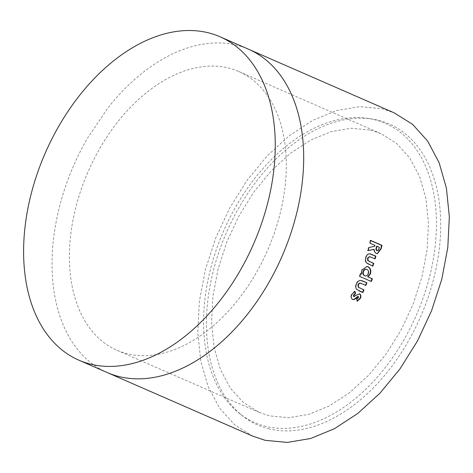 <?xml version="1.0" encoding="UTF-8"?>
<svg xmlns="http://www.w3.org/2000/svg" width="473" height="473" viewBox="0 0 473 473"><rect width="100%" height="100%" fill="white"/><g stroke="black" fill="none" stroke-linecap="round" stroke-linejoin="round"><path stroke-width="0.35" stroke-dasharray="2.37 1.77" d="M228.193 67.964A152.099 97.97 113.6 0 1 238.747 71.506A152.099 97.97 113.6 0 1 270.946 242.141A152.099 97.97 113.6 0 1 127.533 353.81A152.099 97.97 113.6 0 1 116.973 350.268A152.099 97.97 113.6 0 1 84.779 179.634A152.099 97.97 113.6 0 1 228.193 67.964M370.347 130.063L380.901 133.605L396.681 143.455L409.689 157.846L419.563 176.399L425.931 198.619L428.449 223.315L427.113 249.643L421.969 276.876L413.095 304.257L400.933 330.331L385.98 354.2L368.662 375.237L349.411 392.809L329.178 405.994L308.78 414.354L288.761 417.712L269.681 415.909L259.127 412.367L243.347 402.517L230.345 388.12L220.471 369.573L214.098 347.348L211.585 322.651L212.921 296.329L218.059 269.09L226.939 241.709L239.102 215.635L254.054 191.766L271.366 170.735L290.617 153.163L310.85 139.973L331.254 131.618L351.268 128.254L370.347 130.063M269.214 428.893A164.267 105.81 113.6 0 1 242.424 415.785A164.267 105.81 113.6 0 1 226.608 232.184A164.267 105.81 113.6 0 1 372.056 119.025A164.267 105.81 113.6 0 1 377.927 120.177A164.267 105.81 113.6 0 1 427.35 299.58A164.267 105.81 113.6 0 1 269.214 428.893M265.992 426.392A163.25 105.154 113.6 0 1 239.368 413.361A163.25 105.154 113.6 0 1 223.652 230.889A163.25 105.154 113.6 0 1 368.201 118.433A163.25 105.154 113.6 0 1 374.037 119.58A163.25 105.154 113.6 0 1 423.158 297.872A163.25 105.154 113.6 0 1 265.992 426.392M252.937 436.218L234.709 424.855L219.496 408.022L208.067 386.506L200.729 360.911L197.791 332.253L199.34 301.585L205.347 269.835L215.534 238.422L229.653 208.114L247.03 180.355L267.239 155.818L289.387 135.603L312.795 120.325L336.61 110.546L359.87 106.65L381.953 108.749L394.098 112.811M359.51 293.839L355.666 295.158L353.473 296.606M354.921 295.879L355.27 296.057M354.59 291.214L351.492 294.318L351.841 294.496M351.492 294.318C350.452 296.559 350.688 298.197 352.214 299.22M358.014 296.329L358.433 297.659M358.085 297.482L356.37 298.871L356.719 299.06M356.37 298.871L357.286 301.248M359.297 293.727L359.651 293.893M355.666 295.158L356.015 295.329M361.951 280.666L360.278 280.282C358.398 280.4 357.014 281.589 356.122 283.841C355.223 285.869 355.264 287.637 356.24 289.133L359.184 290.96M356.24 289.133L356.601 289.287M361.147 283.451L365.854 285.473M360.278 280.282L360.645 280.406M356.122 283.841L356.488 283.983M366.871 266.405L361.425 270.101L361.23 273.997M361.425 270.101L361.81 270.201M360.686 273.755L360.325 273.601L360.704 273.707M360.325 273.601L359.303 276.309L359.681 276.427M359.303 276.309L371.34 281.524M364.435 275.617C365.96 276.137 367.137 275.44 367.959 273.524C368.514 271.526 368.077 270.148 366.652 269.391L366.368 269.285M367.959 273.524L368.337 273.619M366.652 269.391L367.036 269.474M369.62 253.759L369.236 253.723C367.444 253.859 366.232 255.083 365.582 257.395C364.908 259.482 365.103 261.291 366.185 262.817L368.987 264.584L372.872 266.175M366.185 262.817L366.575 262.887M369.49 256.662L375.107 258.873M369.236 253.723L369.638 253.759M365.582 257.395L365.984 257.448M370.596 240.574L370.217 240.408L369.573 243.175L374.533 245.339L374.303 246.279L368.91 247.521M374.303 246.279L374.717 246.285M368.502 247.503L367.692 250.578L368.095 250.601M367.692 250.578L368.13 250.483M373.812 249.295C373.824 251.388 374.557 252.771 376.017 253.439L376.425 253.463M376.017 253.439L377.223 253.699M370.217 240.408L370.631 240.402M369.573 243.175L369.987 243.175M374.533 245.339L374.941 245.345M376.768 250.696C377.856 250.672 378.489 249.839 378.678 248.195L378.903 247.249L376.573 246.232M378.903 247.249L379.316 247.255M107.235 372.57A176.435 113.644 113.6 0 1 90.426 362.377C83.934 357.162 78.193 350.877 73.209 343.522A176.435 113.644 113.6 0 1 57.759 309.1A176.435 113.644 113.6 0 1 52.048 266.713C51.9 255.331 52.704 243.696 54.46 231.811A176.435 113.644 113.6 0 1 66.391 183.991A176.435 113.644 113.6 0 1 87.369 138.353L107.998 107.844A176.435 113.644 113.6 0 1 140.327 74.633A176.435 113.644 113.6 0 1 175.702 52.479C184.73 48.483 193.652 45.733 202.462 44.237A176.435 113.644 113.6 0 1 236.246 45.095A176.435 113.644 113.6 0 1 248.491 49.21M358.995 290.883L359.356 291.043M361.496 283.599L361.863 283.729M368.987 264.584L369.383 264.649M370.714 257.087L371.116 257.135M378.678 248.195L379.086 248.195M238.753 71.506L380.901 133.605M239.368 413.361L242.424 415.785M368.201 118.433L372.056 119.025M361.768 280.601L362.141 280.731M367.072 266.441L366.676 266.358M369.407 253.735L369.821 253.77M377.022 253.694L377.424 253.717M116.973 350.268L259.127 412.367"/><path stroke-width="0.71" d="M207.818 32.678A176.435 113.644 113.6 0 1 220.057 36.788A176.435 113.644 113.6 0 1 257.413 234.72A176.435 113.644 113.6 0 1 91.047 364.257A176.435 113.644 113.6 0 1 78.802 360.148A176.435 113.644 113.6 0 1 41.453 162.215A176.435 113.644 113.6 0 1 207.818 32.678M394.098 112.811L412.551 124.322L427.663 141.084L439.127 162.706L446.411 188.183L449.35 216.894L447.795 247.521L441.794 279.218L431.577 310.72L417.529 340.873L400.069 368.769L379.985 393.164L357.759 413.461L334.446 428.698L310.625 438.501L287.348 442.421L265.182 440.328L252.937 436.218L107.235 372.57A176.435 113.644 113.6 0 0 119.48 376.679A176.435 113.644 113.6 0 0 153.264 377.537C162.056 376.053 170.972 373.303 180.024 369.295A176.435 113.644 113.6 0 0 215.398 347.141A176.435 113.644 113.6 0 0 247.728 313.936C255.207 304.452 262.083 294.283 268.357 283.422A176.435 113.644 113.6 0 0 289.328 237.783A176.435 113.644 113.6 0 0 301.266 189.969C303.033 177.949 303.832 166.313 303.678 155.061A176.435 113.644 113.6 0 0 297.966 112.675A176.435 113.644 113.6 0 0 282.517 78.252C277.539 70.909 271.798 64.624 265.3 59.397A176.435 113.644 113.6 0 0 248.491 49.21L220.057 36.788M369.987 243.175L374.941 245.345L374.717 246.285L368.91 247.521L368.095 250.601L374.22 249.306C374.232 251.411 374.965 252.795 376.425 253.463L377.424 253.717L381.244 248.603L382.001 245.369L370.631 240.402L369.987 243.175M369.638 253.759C367.846 253.895 366.628 255.124 365.984 257.448C365.304 259.541 365.499 261.356 366.575 262.887L372.872 266.175L373.741 263.414L368.219 260.789L367.876 258.282L369.685 256.673L375.107 258.873L375.887 256.112L369.821 253.77M370.436 273.873C371.299 270.373 370.46 267.99 367.929 266.713L367.072 266.441L361.81 270.201L361.609 274.104L360.704 273.707L359.681 276.427L371.34 281.524L372.369 278.798L368.047 276.912L370.436 273.873L370.057 273.778C370.909 270.29 370.075 267.913 367.539 266.636L367.929 266.713M360.645 280.406C358.771 280.53 357.381 281.725 356.488 283.983C355.584 286.023 355.619 287.791 356.601 289.287L362.85 292.562L364.009 289.896L358.504 287.265L358.38 284.823C359.35 283.179 360.509 282.819 361.863 283.729L365.854 285.473L366.936 282.771L360.645 280.406M361.147 283.451L361.863 283.729M359.651 293.893L356.015 295.329L353.816 296.79L353.715 295.371L355.59 293.591L354.945 291.38L351.841 294.496C350.795 296.748 351.037 298.386 352.556 299.415C353.899 299.811 355.188 299.32 356.423 297.931L358.363 296.5L358.433 297.659L356.719 299.06L357.286 301.248L360.379 298.38C361.277 296.34 361.035 294.845 359.651 293.893M352.326 299.291L352.214 299.22C353.556 299.622 354.845 299.131 356.074 297.748L358.014 296.329L358.363 296.5M353.715 295.371L353.366 295.193L353.816 296.79M353.366 295.193L355.235 293.42L355.59 293.591M355.235 293.42L354.59 291.214M356.944 301.059L360.03 298.203L360.379 298.38M360.03 298.203C360.923 296.169 360.68 294.673 359.297 293.727M358.995 290.883L362.85 292.562M362.489 292.409L363.642 289.742L364.009 289.896M363.642 289.742L358.504 287.265M358.138 287.117L358.014 284.681L358.38 284.823M358.014 284.681C358.983 283.043 360.142 282.683 361.496 283.599M365.481 285.337L366.563 282.641L366.936 282.771M366.563 282.641L361.951 280.666M360.325 273.601L361.609 274.104M370.968 281.405L371.991 278.692L372.369 278.798M371.991 278.692L368.047 276.912M367.669 276.806L370.057 273.778M367.539 266.636L366.871 266.405M366.368 269.285L367.036 269.474C365.528 268.954 364.358 269.64 363.524 271.532C362.933 273.565 363.365 274.967 364.813 275.724L364.979 275.789M366.652 269.391C365.144 268.871 363.974 269.551 363.14 271.431C362.555 273.465 362.986 274.86 364.435 275.617L364.801 275.747M364.435 275.617L364.813 275.724C366.339 276.244 367.515 275.546 368.337 273.619C368.899 271.62 368.461 270.237 367.036 269.474M363.14 271.431L363.524 271.532M372.482 266.11L373.345 263.355L373.741 263.414M373.345 263.355L368.219 260.789M367.823 260.729L367.474 258.228L367.876 258.282M367.474 258.228L369.49 256.662M374.705 258.832L375.485 256.076L375.887 256.112M375.485 256.076L369.236 253.723M367.692 250.578L374.22 249.306M377.223 253.699L380.836 248.597L381.587 245.375L382.001 245.369M381.587 245.375L370.217 240.408M376.981 246.232L376.721 247.314C376.159 248.786 376.313 249.915 377.176 250.708C378.264 250.684 378.903 249.85 379.086 248.195L379.316 247.255L376.981 246.232L376.573 246.232L376.313 247.308C375.751 248.774 375.905 249.904 376.768 250.696L377.288 250.749M376.768 250.696L377.076 250.767M356.074 297.748L356.423 297.931M356.896 296.961L357.245 297.145M359.586 287.968L359.953 288.122M363.134 281.145L363.506 281.269M369.289 261.587L369.685 261.646M372.056 254.575L372.458 254.61M380.836 248.597L381.244 248.603M376.313 247.308L376.721 247.314M394.198 112.858L248.491 49.21M78.802 360.148L107.235 372.57M369.283 256.626L369.685 256.673"/></g></svg>
